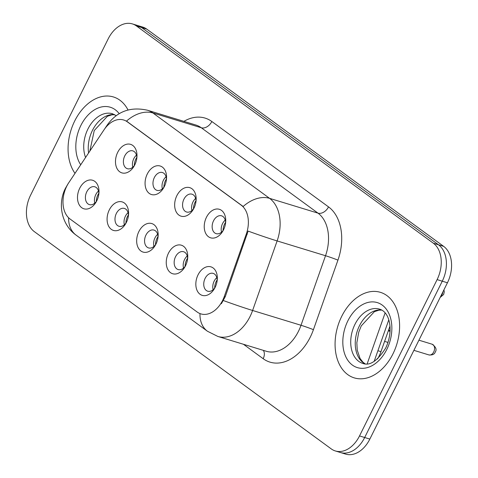 <?xml version="1.0" encoding="UTF-8"?>
<svg xmlns="http://www.w3.org/2000/svg" width="478" height="478" viewBox="0 0 478 478"><rect width="100%" height="100%" fill="white"/><g stroke="black" fill="none" stroke-linecap="round" stroke-linejoin="round"><path stroke-width="0.72" d="M176.86 195.657A14.914 10.283 107 0 1 189.396 187.549A14.914 10.283 107 0 1 196.1 200.419A14.914 10.283 107 0 1 193.949 208.163A14.914 10.283 107 0 1 193.435 209.125A14.914 10.283 107 0 1 178.557 214.831A14.914 10.283 107 0 1 176.86 195.657M195.998 201.399A9.321 6.429 -73 0 0 192.001 194.182A9.321 6.429 -73 0 0 183.934 199.189A9.321 6.429 -73 0 0 186.551 212.005A9.321 6.429 -73 0 0 193.901 208.259M147.278 174.01A14.914 10.283 107 0 1 159.807 165.902A14.914 10.283 107 0 1 166.517 178.772A14.914 10.283 107 0 1 164.366 186.516A14.914 10.283 107 0 1 163.852 187.478A14.914 10.283 107 0 1 148.969 193.184A14.914 10.283 107 0 1 147.278 174.01M166.416 179.752A9.321 6.429 -73 0 0 162.418 172.534A9.321 6.429 -73 0 0 154.352 177.541A9.321 6.429 -73 0 0 156.969 190.358A9.321 6.429 -73 0 0 164.318 186.611M117.69 152.363A14.914 10.283 107 0 1 130.225 144.254A14.914 10.283 107 0 1 136.929 157.125A14.914 10.283 107 0 1 134.778 164.868A14.914 10.283 107 0 1 134.27 165.83A14.914 10.283 107 0 1 119.386 171.536A14.914 10.283 107 0 1 117.69 152.363M136.828 158.104A9.321 6.429 -73 0 0 132.83 150.887A9.321 6.429 -73 0 0 124.77 155.894A9.321 6.429 -73 0 0 127.381 168.71A9.321 6.429 -73 0 0 134.73 164.964M206.442 217.305A14.914 10.283 107 0 1 218.978 209.197A14.914 10.283 107 0 1 225.682 222.067A14.914 10.283 107 0 1 223.531 229.81A14.914 10.283 107 0 1 223.023 230.772A14.914 10.283 107 0 1 208.139 236.479A14.914 10.283 107 0 1 206.442 217.305M225.58 223.047A9.321 6.429 -73 0 0 221.583 215.829A9.321 6.429 -73 0 0 213.523 220.836A9.321 6.429 -73 0 0 216.134 233.652A9.321 6.429 -73 0 0 223.483 229.906M168.453 253.215A14.914 10.283 107 0 1 180.989 245.1A14.914 10.283 107 0 1 187.693 257.977A14.914 10.283 107 0 1 185.542 265.714A14.914 10.283 107 0 1 185.034 266.682A14.914 10.283 107 0 1 170.15 272.388A14.914 10.283 107 0 1 168.453 253.215M187.591 258.951A9.321 6.429 -73 0 0 183.594 251.739A9.321 6.429 -73 0 0 175.534 256.74A9.321 6.429 -73 0 0 178.145 269.562A9.321 6.429 -73 0 0 185.494 265.816M138.871 231.567A14.914 10.283 107 0 1 151.407 223.453A14.914 10.283 107 0 1 158.11 236.329A14.914 10.283 107 0 1 155.959 244.067A14.914 10.283 107 0 1 155.446 245.035A14.914 10.283 107 0 1 140.568 250.741A14.914 10.283 107 0 1 138.871 231.567M158.009 237.303A9.321 6.429 -73 0 0 154.012 230.091A9.321 6.429 -73 0 0 145.945 235.092A9.321 6.429 -73 0 0 148.562 247.915A9.321 6.429 -73 0 0 155.912 244.168M109.289 209.92A14.914 10.283 107 0 1 121.818 201.806A14.914 10.283 107 0 1 128.528 214.682A14.914 10.283 107 0 1 126.377 222.419A14.914 10.283 107 0 1 125.863 223.387A14.914 10.283 107 0 1 110.98 229.093A14.914 10.283 107 0 1 109.289 209.92M128.427 215.656A9.321 6.429 -73 0 0 124.429 208.444A9.321 6.429 -73 0 0 116.363 213.445A9.321 6.429 -73 0 0 118.98 226.267A9.321 6.429 -73 0 0 126.329 222.521M79.701 188.272A14.914 10.283 107 0 1 92.236 180.158A14.914 10.283 107 0 1 98.94 193.034A14.914 10.283 107 0 1 96.789 200.772A14.914 10.283 107 0 1 96.281 201.74A14.914 10.283 107 0 1 81.397 207.446A14.914 10.283 107 0 1 79.701 188.272M98.838 194.008A9.321 6.429 -73 0 0 94.841 186.796A9.321 6.429 -73 0 0 86.781 191.798A9.321 6.429 -73 0 0 89.392 204.62A9.321 6.429 -73 0 0 96.741 200.874M198.041 274.862A14.914 10.283 107 0 1 210.571 266.748A14.914 10.283 107 0 1 217.275 279.624A14.914 10.283 107 0 1 215.124 287.362A14.914 10.283 107 0 1 214.616 288.324A14.914 10.283 107 0 1 199.732 294.036A14.914 10.283 107 0 1 198.041 274.862M217.173 280.598A9.321 6.429 -73 0 0 213.182 273.386A9.321 6.429 -73 0 0 205.116 278.387A9.321 6.429 -73 0 0 207.733 291.21A9.321 6.429 -73 0 0 215.076 287.463M191.947 210.517A9.321 6.429 107 0 1 192.969 201.949A9.321 6.429 107 0 1 195.639 198.436M162.365 188.87A9.321 6.429 107 0 1 163.386 180.302A9.321 6.429 107 0 1 166.057 176.788M132.776 167.222A9.321 6.429 107 0 1 133.804 158.654A9.321 6.429 107 0 1 136.475 155.141M221.529 232.165A9.321 6.429 107 0 1 222.557 223.596A9.321 6.429 107 0 1 225.228 220.083M183.54 268.074A9.321 6.429 107 0 1 184.568 259.5A9.321 6.429 107 0 1 187.239 255.987M153.958 246.427A9.321 6.429 107 0 1 154.98 237.859A9.321 6.429 107 0 1 157.65 234.34M124.376 224.78A9.321 6.429 107 0 1 125.397 216.211A9.321 6.429 107 0 1 128.068 212.692M94.787 203.132A9.321 6.429 107 0 1 95.815 194.564A9.321 6.429 107 0 1 98.486 191.045M213.128 289.722A9.321 6.429 107 0 1 214.15 281.148A9.321 6.429 107 0 1 216.821 277.634M389.994 326.068L380.972 351.659A27.957 19.281 107 0 1 379.09 356.122A27.957 19.281 107 0 1 377.548 358.924M224.337 296.36A25.161 17.351 107 0 1 222.64 300.381A25.161 17.351 107 0 1 200.868 313.891A25.161 17.351 107 0 1 197.199 312.044L70.105 219.044A25.161 17.351 107 0 1 68.85 182.584L104.025 129.819A25.161 17.351 107 0 1 123.665 120.002A25.161 17.351 107 0 1 127.339 121.848L241.247 205.199A25.161 17.351 107 0 1 246.337 233.945L224.337 296.36L225.275 296.647L221.374 303.709M392.97 353.863A44.735 30.849 -73 0 0 380.416 292.333A44.735 30.849 -73 0 0 341.704 316.352A44.735 30.849 -73 0 0 354.258 377.883A44.735 30.849 -73 0 0 392.97 353.863A44.735 30.849 -73 0 0 380.416 292.333A44.735 30.849 -73 0 0 341.704 316.352A44.735 30.849 -73 0 0 354.258 377.883A44.735 30.849 -73 0 0 392.97 353.863M128.008 109.946A44.735 30.849 -73 0 0 113.411 96.956A44.735 30.849 -73 0 0 74.705 120.982A44.735 30.849 -73 0 0 74.998 173.359A44.735 30.849 -73 0 1 74.705 120.982A44.735 30.849 -73 0 1 113.411 96.956A44.735 30.849 -73 0 1 128.008 109.946M335.317 450.945L345.648 454.1A27.957 19.281 -73 0 0 369.841 439.085L447.438 282.773A27.957 19.281 -73 0 0 443.668 246.367L146.758 29.11L141.596 27.533A27.957 19.281 -73 0 0 137.521 25.477A27.957 19.281 -73 0 1 141.596 27.533L438.505 244.79L141.596 27.533L136.433 25.955A27.957 19.281 -73 0 0 132.352 23.9A27.957 19.281 -73 0 0 108.159 38.915L30.562 195.227A27.957 19.281 -73 0 0 34.332 231.633L331.242 448.89A27.957 19.281 -73 0 0 335.317 450.945A27.957 19.281 -73 0 0 359.516 435.93L437.107 279.612A27.957 19.281 -73 0 0 433.343 243.206L136.433 25.955M447.438 282.773L442.27 281.189A27.957 19.281 -73 0 0 438.505 244.79A27.957 19.281 -73 0 1 442.27 281.189L364.678 437.507L442.27 281.189L437.107 279.612M340.479 452.523A27.957 19.281 -73 0 0 364.678 437.507A27.957 19.281 -73 0 1 340.479 452.523M106.696 126.365A32.618 9.417 -146.3 0 1 107.156 125.146C116.973 111.422 130.41 106.451 147.469 110.227A37.278 25.704 107 0 1 152.906 112.969A32.618 22.968 -53.8 0 0 126.491 121.119L243.165 206.496A32.618 22.968 126.2 0 1 269.58 198.346A37.278 25.704 107 0 1 277.121 240.93A32.618 1.44 -160.6 0 1 248.124 231.089L225.275 296.647M146.758 29.11A27.957 19.281 -73 0 0 142.683 27.055L132.352 23.9M217.167 279.893A10.253 7.068 -73 0 0 214.676 288.037M225.574 222.342A10.253 7.068 -73 0 0 224.6 223.997A10.253 7.068 -73 0 0 223.083 230.486M187.585 258.245A10.253 7.068 -73 0 0 185.094 266.389M157.997 236.598A10.253 7.068 -73 0 0 155.511 244.742M128.415 214.951A10.253 7.068 -73 0 0 125.923 223.095M98.832 193.309A10.253 7.068 -73 0 0 96.341 201.447M195.986 200.694A10.253 7.068 -73 0 0 195.018 202.349A10.253 7.068 -73 0 0 193.5 208.838M166.404 179.047A10.253 7.068 -73 0 0 165.436 180.702A10.253 7.068 -73 0 0 163.912 187.191M136.822 157.399A10.253 7.068 -73 0 0 135.854 159.054A10.253 7.068 -73 0 0 134.33 165.543M377.907 350.727L380.972 351.659M127.339 121.848L127.973 122.045M241.247 205.199L241.886 205.397M246.337 233.945L247.269 234.232M183.887 121.364A46.593 32.134 107 0 1 211.844 121.514L328.523 206.89A46.593 32.134 107 0 1 337.946 260.122A9.321 0.412 19.4 0 0 325.524 255.73L277.121 240.93L252.605 310.479A37.278 25.704 107 0 1 250.096 316.43A37.278 25.704 107 0 1 217.837 336.446L266.24 351.246A37.278 25.704 -73 0 0 298.499 331.224A37.278 25.704 -73 0 0 301.009 325.273L325.524 255.73A37.278 25.704 -73 0 0 317.984 213.14L201.31 127.763A37.278 25.704 -73 0 0 195.872 125.027L147.469 110.227M223.441 300.566A32.618 1.44 -160.6 0 0 252.605 310.479L301.009 325.273A9.321 0.412 19.4 0 1 313.431 329.665A46.593 32.134 107 0 1 263.175 358.703L243.457 344.28M68.599 217.765A32.618 22.968 126.2 0 0 76.068 235.11L207.434 331.236A32.618 22.968 -53.8 0 1 199.977 313.58M211.844 121.514A9.321 6.561 126.2 0 1 201.31 127.763L152.906 112.969L269.58 198.346L317.984 213.14A9.321 6.561 126.2 0 0 328.523 206.89M67.685 184.466A32.618 9.417 -146.3 0 1 67.954 183.946L68.366 183.325M337.946 260.122L313.431 329.665M359.516 435.93L369.841 439.085M433.343 243.206L443.668 246.367M263.175 358.703A9.321 6.561 126.2 0 0 263.324 350.356M367.152 363.883L385.107 312.947M433.737 351.922A5.593 3.854 -73 0 0 432.166 344.232C435.942 347.01 436.97 349.615 435.237 352.041C434.508 354.294 432.393 355.256 428.897 354.921A5.593 3.854 -73 0 0 433.737 351.922M440.704 296.33A5.593 3.854 -73 0 0 442.138 294.364A5.593 3.854 -73 0 0 442.897 291.909M381.569 310.001A28.405 19.586 -73 0 0 359.45 325.763A28.405 19.586 -73 0 0 365.096 363.883M379.514 309.129A28.405 19.586 -73 0 0 354.933 324.383A28.405 19.586 -73 0 0 362.904 363.453C369.835 366.082 377.423 360.95 385.68 348.062C393.645 331.589 390.359 312.176 379.514 309.129M347.859 320.852A33.998 23.446 -73 0 0 352.441 365.12A33.998 23.446 -73 0 0 386.822 349.364A33.998 23.446 -73 0 0 382.239 305.095A33.998 23.446 -73 0 0 347.859 320.852M114.565 114.624A28.405 19.586 -73 0 0 92.451 130.392A28.405 19.586 -73 0 0 88.585 152.978M116.16 115.688L112.509 113.758A28.405 19.586 -73 0 0 87.928 129.006A28.405 19.586 -73 0 0 85.58 157.483M119.213 113.674A33.998 23.446 -73 0 0 80.854 125.481A33.998 23.446 -73 0 0 80.722 164.773M67.954 183.946L65.486 188.218C57.677 203.025 60.969 224.254 76.068 235.11M107.156 125.146L104.521 129.096M207.434 331.236L217.837 336.446M388.775 319.89L374.131 361.44M432.166 344.232L418.937 340.187M390.09 331.368L388.315 330.824M428.897 354.921L413.894 350.338M387.993 342.421L384.599 341.382M440.172 297.406L443.644 294.484L444.265 291.831L443.919 289.859M365.24 363.895L362.993 362.228L360.071 358.494L357.233 350.129L356.839 342.786L358.721 332.246L361.254 325.906L374.394 311.656L378.905 310.192L381.695 310.073M390.126 330.471L388.608 330.005M89.84 151.096L94.256 130.53L107.389 116.285L111.9 114.822L114.696 114.696"/></g></svg>
